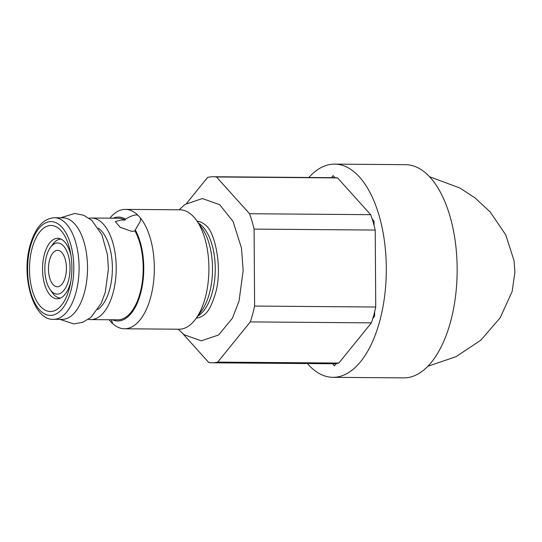 <?xml version="1.0" encoding="UTF-8"?>
<svg xmlns="http://www.w3.org/2000/svg" width="542" height="542" viewBox="0 0 542 542"><rect width="100%" height="100%" fill="white"/><g stroke="black" fill="none" stroke-linecap="round" stroke-linejoin="round"><path stroke-width="0.81" d="M182.993 333.865L208.833 362.571A93.041 45.813 -89.5 0 0 211.915 362.808L333.039 363.757A93.041 45.813 -89.5 0 0 336.243 363.56A93.041 45.813 -89.5 0 0 338.838 363.059L371.406 322.863A93.041 45.813 -89.5 0 0 372.835 318.398A93.041 45.813 -89.5 0 0 374.63 311.826A93.041 45.813 -89.5 0 0 375.742 307.016L375.22 230.059A93.041 45.813 -89.5 0 0 374.048 225.37A93.041 45.813 -89.5 0 0 372.164 218.988A93.041 45.813 -89.5 0 0 370.674 214.679L337.585 177.918A93.041 45.813 -89.5 0 0 334.983 177.695A93.041 45.813 -89.5 0 0 334.502 177.688L213.379 176.733A93.041 45.813 -89.5 0 0 207.579 177.437L186.556 203.385M374.048 225.37L374.014 221.055L372.164 218.988M334.983 177.695L333.127 175.635L331.487 177.661M307.416 363.56A106.611 52.499 -89.5 0 0 332.937 377.327A106.611 52.499 -89.5 0 0 379.596 321.623A106.611 52.499 90.5 0 0 334.61 164.118A106.611 52.499 90.5 0 0 308.872 177.485M332.564 363.757L334.414 365.809L336.243 363.56M372.835 318.398L374.657 316.142L374.63 311.826M332.937 377.327L403.79 377.882A106.611 52.499 -89.5 0 0 450.449 322.178A106.611 52.499 90.5 0 0 405.463 164.673L334.61 164.118M375.742 307.016L254.618 306.061L254.096 229.11A93.041 45.813 -89.5 0 0 249.55 213.724L370.674 214.679M375.22 230.059L254.096 229.11M371.406 322.863L250.282 321.907A93.041 45.813 -89.5 0 0 254.618 306.061M338.838 363.059L217.715 362.103L250.282 321.907M211.915 362.808A93.041 45.813 -89.5 0 0 217.715 362.103M337.585 177.918L216.461 176.97A93.041 45.813 -89.5 0 0 213.379 176.733M216.461 176.97L249.55 213.724M197.098 221.224A48.462 23.862 90.5 0 1 205.289 224.944C215.167 231.204 223.148 269.814 215.127 294.455C211.841 305.038 208.331 311.711 204.585 314.475A48.462 23.862 90.5 0 1 196.34 318.066M124.457 328.777L179.043 329.211A59.701 29.397 -89.5 0 0 195.757 318.865A59.701 29.397 -89.5 0 0 205.174 298.019A59.701 29.397 -89.5 0 0 196.529 220.418A59.701 29.397 -89.5 0 0 193.86 217.057A59.701 29.397 -89.5 0 0 179.978 209.808L125.392 209.381A59.701 29.397 90.5 0 1 137.953 215.249L140.554 218.141A59.701 29.397 90.5 0 1 150.588 297.585A59.701 29.397 90.5 0 1 124.457 328.777A59.701 29.397 90.5 0 1 111.896 322.91L112.499 322.971L111.3 319.76M109.87 218.175A59.701 29.397 90.5 0 1 125.392 209.381M112.397 319.766A51.951 25.582 -89.5 0 0 140.873 292.423A51.951 25.582 -89.5 0 0 135.249 229.923L140.29 221.373L140.554 218.141M111.896 322.91L109.288 320.024A59.701 29.397 90.5 0 1 109.071 319.739L109.288 320.024M137.953 215.249C135.832 214.293 131.665 215.56 125.466 219.063A51.951 25.582 -89.5 0 0 113.19 218.202M125.466 219.063L125.182 220.113A50.785 25.007 -89.5 0 0 118.576 218.243L91.584 218.033A50.785 25.007 -89.5 0 0 89.139 218.257M135.249 229.923L134.965 230.973L131.828 231.387L120.195 227.328L115.317 221.576L121.496 219.91L125.182 220.113M134.965 230.973A50.785 25.007 -89.5 0 1 140.005 293.276A50.785 25.007 90.5 0 1 117.777 319.814L90.785 319.597A50.785 25.007 90.5 0 1 88.346 319.34M91.584 218.033A50.785 25.007 -89.5 0 1 113.014 293.066A50.785 25.007 90.5 0 1 90.785 319.597M61.822 252.545A18.218 8.97 -89.5 0 0 57.587 250.329A18.218 8.97 -89.5 0 0 48.78 264.029A18.218 8.97 -89.5 0 0 53.062 284.557A18.218 8.97 -89.5 0 0 57.303 286.772A18.218 8.97 -89.5 0 0 66.11 273.073A18.218 8.97 -89.5 0 0 61.822 252.545M68.441 280.77A25.582 12.602 90.5 0 1 50.149 289.591A25.582 12.602 90.5 0 1 46.449 256.332A25.582 12.602 90.5 0 1 50.481 247.396A25.582 12.602 90.5 0 1 66.009 249.577A25.582 12.602 90.5 0 1 68.441 280.77M60.562 298.039A29.464 14.505 90.5 0 1 52.418 292.809L50.149 289.591M50.481 247.396L52.804 244.218A29.464 14.505 90.5 0 1 61.029 239.117M69.193 289.042A43.028 21.192 90.5 0 1 40.352 306.305A43.028 21.192 90.5 0 1 32.202 247.951A43.028 21.192 -89.5 0 1 52.378 225.567A43.028 21.192 -89.5 0 1 70.596 253.229A43.028 21.192 -89.5 0 1 70.358 284.083A43.028 21.192 -89.5 0 1 69.193 289.042M53.672 319.306L62.106 319.373A50.785 25.007 90.5 0 0 84.335 292.836A50.785 25.007 -89.5 0 0 62.906 217.809L54.471 217.742C43.455 218.372 35.352 227.491 30.169 245.106C20.677 277.05 33.739 320.898 53.672 319.306A50.785 25.007 -89.5 0 0 75.9 292.775A50.785 25.007 -89.5 0 0 54.471 217.742M60.209 238.771A30.237 14.891 -89.5 0 0 58.563 239.53M59.742 298.371A30.237 14.891 90.5 0 1 58.109 297.585M71.009 255.756A30.237 14.891 -89.5 0 0 57.682 238.311A30.237 14.891 -89.5 0 0 44.444 254.11A30.237 14.891 90.5 0 0 57.208 298.791A30.237 14.891 90.5 0 0 70.44 282.992A30.237 14.891 -89.5 0 0 70.806 281.555M198.46 223.148A48.462 23.862 90.5 0 1 203.04 227.023A48.462 23.862 -89.5 0 1 215.079 274.848A48.462 23.862 -89.5 0 1 197.728 316.162M195.757 318.865L201.461 311.047A50.162 24.702 -89.5 0 0 202.112 228.324L196.529 220.418M97.675 309.618A43.028 21.192 -89.5 0 0 109.68 289.36A43.028 21.192 -89.5 0 0 98.312 228.121M30.535 246.102A46.91 23.096 -89.5 0 0 39.424 309.712A46.91 23.096 -89.5 0 0 70.86 290.898A46.91 23.096 -89.5 0 0 61.971 227.281A46.91 23.096 -89.5 0 0 30.535 246.102M429.379 176.665L459.812 187.972L475.11 197.932L490.273 212.064L505.733 234.855L514.073 260.695L514.9 272.179L512.149 291.494L500.117 317.93L480.768 340.207L456.059 356.677L427.889 366.27M178.169 329.204L184.056 334.699L201.306 340.823L218.616 334.976L232.416 318.188L239.063 301L243.168 270.451L241.454 247.965L233.046 221.421L219.645 204.673L202.39 198.548L185.086 204.395L179.111 209.801M60.636 217.789L74.742 213.44L83.834 215.31L91.801 220.384L101.903 234.774L107.479 254.801L108.4 269.103L105.317 292.165L101.198 303.371L90.907 317.368L82.919 322.233L73.888 323.926L59.837 319.353M373.54 223.541L374.034 223.548"/></g></svg>
